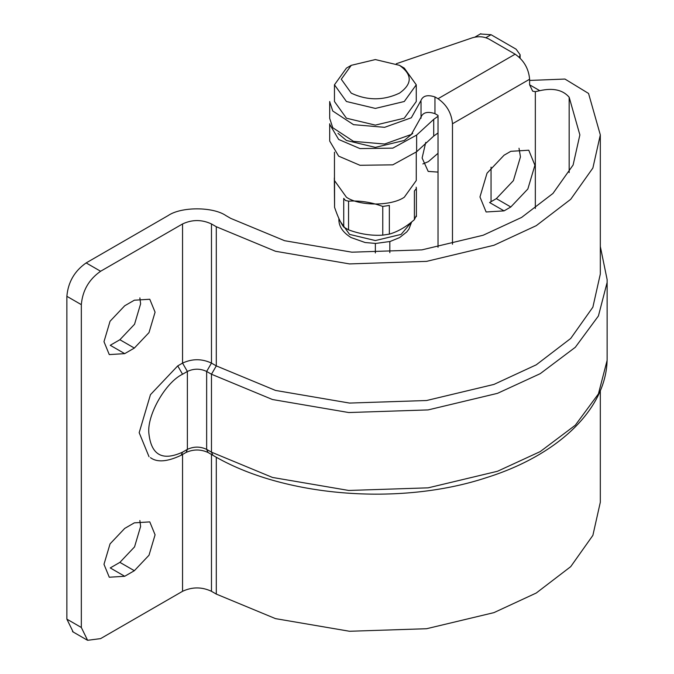 <?xml version="1.0" encoding="UTF-8"?>
<svg xmlns="http://www.w3.org/2000/svg" width="674" height="674" viewBox="0 0 674 674"><rect width="100%" height="100%" fill="white"/><g stroke="black" fill="none" stroke-linecap="round" stroke-linejoin="round"><path stroke-width="1.01" d="M389.825 241.562L389.825 252.674M491.051 201.695L491.051 167.135M438.024 172.089L428.192 171.415L422.118 158.002L425.741 142.382M480.368 33.986L491.051 34.711L485.853 37.71M519.359 57.349L520.117 54.754L516.124 49.194L491.051 34.711M375.359 243.44L375.359 252.969M438.024 153.301L428.386 161.617L422.868 163.942M329.696 141.043L338.66 156.157L359.975 165.29L392.816 164.835L416.633 151.76L433.711 136.064L438.024 132.98M329.696 124.345L338.66 139.459L359.975 148.592L392.816 148.137L416.633 135.07L416.633 151.76M438.024 116.282L433.711 119.365L416.633 135.07M607.08 282.608L598.419 315.971L575.31 347.287L540.228 373.666L497.513 393.338L428.125 409.91L348.736 412.539L272.473 399.522L211.476 374.238L216.295 365.889L275.506 390.431L349.52 403.069L426.575 400.516L493.924 384.424L536.243 364.828L570.718 338.449L592.876 307.176L600.315 274.048L600.315 134.901L592.876 168.028L570.718 199.293L536.243 225.672L493.924 245.277L426.575 261.369L349.52 263.913L275.506 251.276L216.295 226.734L211.476 223.953C201.829 219.446 192.191 219.446 182.553 223.953L100.603 271.26C88.976 279.39 82.548 290.528 81.327 304.656L66.869 296.307C68.091 282.179 74.519 271.041 86.146 262.919L168.087 215.604C181.104 206.598 212.917 206.598 225.933 215.604L230.752 218.384L284.58 240.702L351.87 252.186L421.916 249.869L483.148 235.243L521.617 217.424L552.958 193.438L573.102 165.012L579.867 134.901L569.168 97.216C562.815 89.878 553.025 87.704 539.79 90.687L535.333 91.672L532.679 91.175L529.612 84.806L529.612 79.237L452.481 123.763C451.563 113.165 446.744 104.815 438.024 98.724L434.957 96.946C427.577 94.529 422.927 95.7 420.997 100.477L411.334 117.756L384.61 127.327L353.505 124.656L332.754 111.008L329.687 101.698M438.024 98.724L515.147 54.19L488.877 39.025C483.831 36.472 478.304 36.076 472.306 37.82L396.329 63.727M334.464 84.806L334.464 101.504L346.436 118.203L375.359 125.12L404.282 118.203L416.262 101.504L416.262 84.806L404.282 101.504L375.359 108.421L346.436 101.504L334.464 84.806L346.436 68.108L351.264 65.327L341.28 79.237L351.264 93.155C367.33 100.662 383.396 100.662 399.463 93.155C412.463 83.879 412.463 74.603 399.463 65.327L375.359 59.565L351.264 65.327M81.327 304.656L81.327 627.486L87.603 640.3L100.603 638.615L182.553 591.309C192.191 586.801 201.829 586.801 211.476 591.309L216.295 594.089L275.506 618.631L349.52 631.268L426.575 628.724L493.924 612.632L536.243 593.027L570.718 566.649L592.876 535.383L600.315 502.248L600.315 390.667M73.146 631.951L66.869 619.136L81.327 627.486M216.295 226.734L216.295 365.889L211.476 363.101C201.829 358.602 192.191 358.602 182.553 363.101L177.734 365.889L150.462 394.669L139.173 432.674L149.021 456.719M182.553 452.161L187.372 449.373C193.8 446.373 200.229 446.373 206.648 449.373L211.476 452.161L211.476 374.238L206.648 371.45C200.229 368.451 193.8 368.451 187.372 371.45L182.553 374.238C165.855 382.133 147.303 414.274 148.811 432.674C150.959 454.933 162.207 461.429 182.553 452.161L181.138 455.279L185.957 452.498C193.345 449.17 200.709 449.17 208.064 452.498L212.883 455.279C282.853 496.873 399.749 506.309 486.384 477.664C558.754 455.034 607.67 408.115 607.131 357.54L607.131 279.617L600.315 246.49M600.315 134.893L588.554 93.45L564.972 79.06L529.638 80.433M504.059 155.214L510.808 151.321L528.753 150.209L534.912 165.231L527.852 188.99L510.808 206.977L504.059 210.878L486.114 211.981L479.964 196.96L487.024 173.21L504.059 155.214M519.014 148.246L520.454 156.882L513.394 180.64L496.35 198.628L489.602 202.529L504.059 210.878M329.687 118.397L332.754 127.706L353.505 141.355L384.61 144.025L411.334 134.446L420.997 117.175C422.927 112.398 427.577 111.227 434.957 113.645L438.024 115.422L438.024 247.291M66.869 296.307L66.869 619.136M124.707 576.278L109.272 577.23L103.981 564.315L110.056 543.884L124.707 528.416L134.345 522.847L149.78 521.895L155.079 534.811L149.005 555.241L134.345 570.71L124.707 576.278L110.25 567.929L119.888 562.369L134.547 546.892L140.613 526.461L139.863 520.522M124.707 353.639L109.272 354.591L103.981 341.676L110.056 321.245L124.707 305.777L134.345 300.208L149.78 299.256L155.079 312.172L149.005 332.602L134.345 348.07L124.707 353.639L110.25 345.29L119.888 339.73L134.547 324.253L140.613 303.822L139.863 297.883M452.481 123.763L452.481 244.249M515.147 54.19C523.866 60.289 528.694 68.638 529.612 79.237M416.262 152.198L416.262 180.539L404.282 197.238C391.265 206.244 359.453 206.244 346.436 197.238L334.464 180.539L334.464 152.198M337.986 133.351L346.436 140.462L375.359 147.379L404.282 140.462L412.741 133.351M416.161 215.857L414.392 219.657C406.051 226.944 397.702 231.763 389.353 234.122L382.765 235.142C371.399 235.849 359.992 234.08 348.551 229.842L343.732 227.062C340.682 222.968 337.623 216.379 334.565 207.306L334.329 177.869M414.392 219.657L414.392 190.969L416.389 188.467L416.161 187.17M343.732 227.062L343.732 198.375L345.492 200.498L348.551 201.155C359.916 200.448 371.323 202.208 382.765 206.446L389.353 205.427L389.353 234.122M399.463 65.327L404.282 68.108L416.262 84.806M433.711 119.365L433.711 136.064M86.146 262.919L100.603 271.26M208.064 452.498L206.648 449.373L206.648 371.45L211.476 363.101L211.476 223.953M186.142 452.38L187.372 449.373L187.372 371.45L182.553 363.101L182.553 223.953M182.553 374.238L177.734 365.889M607.08 360.531L598.419 393.894L575.31 425.21L540.228 451.588L497.513 471.261L428.125 487.841L348.736 490.461L272.473 477.445L211.476 452.161L212.883 455.279M529.612 84.806L539.79 90.687M510.808 206.977L496.35 198.628M434.957 96.946L434.957 113.645M535.333 91.672L535.333 208.46M569.168 97.216L569.168 172.586M119.888 339.73L134.345 348.07M119.888 562.369L134.345 570.71M382.765 235.142L382.765 206.446M334.565 182.207L334.565 207.306M348.551 201.155L348.551 229.842M211.476 454.461L211.476 591.309M182.553 454.461L182.553 591.309M216.295 457.208L216.295 594.089M338.887 218.494L338.887 219.505L349.57 234.392L375.359 240.559L401.156 234.392L411.578 222.016M480.823 33.7L474.867 37.137M329.687 140.462L329.687 123.763M520.117 58.082L520.117 54.754M86.971 639.971L72.514 631.622M150.462 457.646C157.093 462.608 167.312 461.816 181.138 455.279M329.687 118.203L329.687 101.504M421.031 118.203L421.031 101.504M416.389 216.607L416.389 188.459M411.654 221.948L408.916 229.126L406.742 231.957L399.615 237.585L390.094 241.486L375.704 243.44L365.123 242.522L350.977 237.518C342.813 232.362 338.786 226.354 338.887 219.505"/></g></svg>
